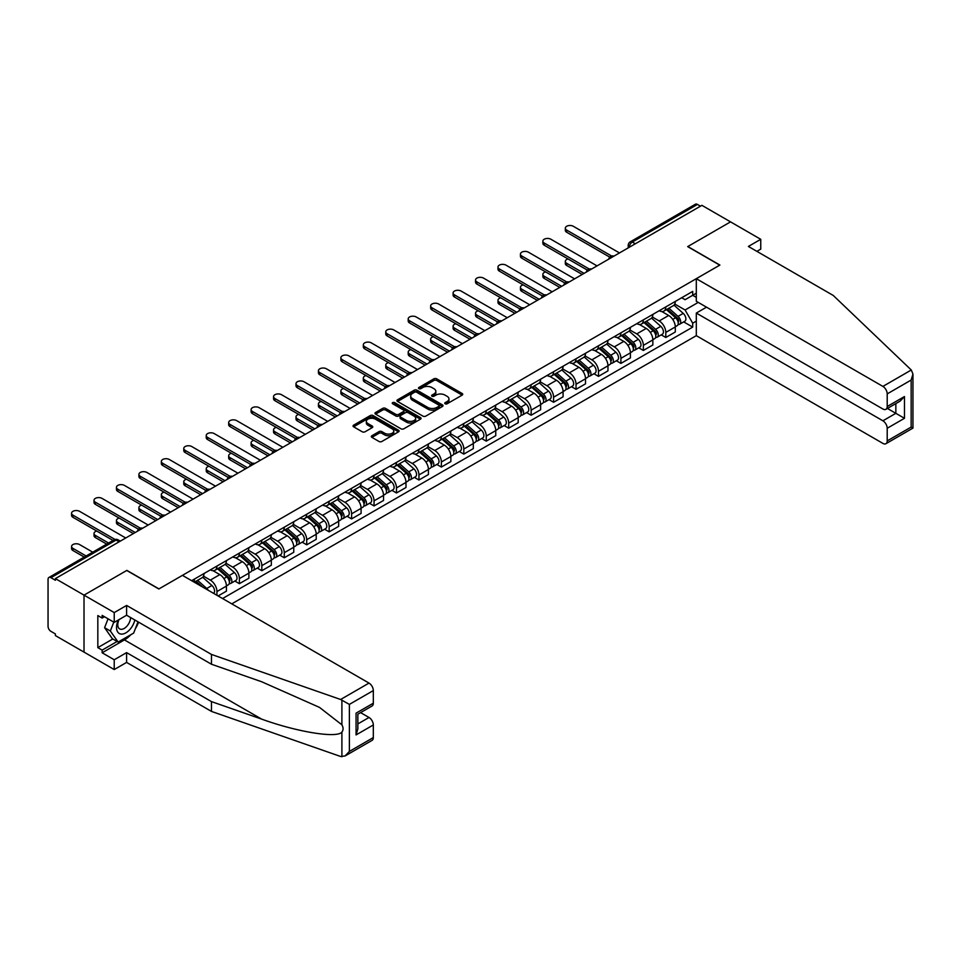 <?xml version="1.0" encoding="UTF-8"?>
<svg xmlns="http://www.w3.org/2000/svg" width="961" height="961" viewBox="0 0 961 961"><rect width="100%" height="100%" fill="white"/><g stroke="black" fill="none" stroke-linecap="round" stroke-linejoin="round"><path stroke-width="1.44" d="M445.159 403.788A1.393 0.805 0 0 0 447.129 403.788L462.133 395.127A1.994 1.153 0 0 0 462.721 394.31A1.994 1.153 0 0 0 462.133 393.493L436.714 378.826A1.994 1.153 0 0 0 433.891 378.826L418.888 387.487A1.393 0.805 0 0 0 420.87 388.628L422.804 387.511A6.391 3.688 0 0 1 431.849 387.511L433.964 388.724A6.391 3.688 0 0 1 435.838 391.343A6.391 3.688 0 0 1 433.964 393.95L432.018 395.067A1.393 0.805 0 0 0 434 396.208L435.946 395.091A6.391 3.688 0 0 1 444.979 395.091L447.093 396.316A6.391 3.688 0 0 1 448.967 398.923A6.391 3.688 0 0 1 447.093 401.53L445.159 402.647A1.393 0.805 0 0 0 445.159 403.788L445.159 402.647M371.907 435.729A1.994 1.153 0 0 0 371.318 436.546A1.994 1.153 0 0 0 371.907 437.363L379.03 441.483A1.994 1.153 0 0 0 381.853 441.483L398.515 431.861A1.994 1.153 0 0 0 399.103 431.045A1.994 1.153 0 0 0 398.515 430.228L373.096 415.548A1.994 1.153 0 0 0 370.273 415.548L353.612 425.17A1.994 1.153 0 0 0 353.035 425.987A1.994 1.153 0 0 0 353.612 426.804L362.225 431.777A1.994 1.153 0 0 0 365.048 431.777L372.183 427.657A1.994 1.153 0 0 0 372.772 426.84A1.994 1.153 0 0 0 372.183 426.023L367.907 423.561A5.346 3.087 0 0 1 366.345 421.386A5.346 3.087 0 0 1 369.649 418.528A5.346 3.087 0 0 1 375.463 419.2L392.196 428.858A5.346 3.087 0 0 1 393.77 431.045A5.346 3.087 0 0 1 390.466 433.891A5.346 3.087 0 0 1 384.64 433.219L381.853 431.609A1.994 1.153 0 0 0 379.03 431.609L371.907 435.729L371.907 437.363L379.03 433.279L379.03 431.609M55.39 578.606L701.914 205.342L730.54 221.871L687.668 246.617L719.753 265.14L158.973 588.901L126.888 570.39L84.015 595.135L55.39 578.606L55.39 580.264L50.933 577.693A4.072 2.354 -120 0 0 48.891 577.489A4.072 2.354 -120 0 0 48.05 579.351L48.05 626.368A4.072 2.354 -120 0 0 50.933 631.353L55.39 633.924L55.39 635.581L84.015 652.111L84.015 595.135L84.015 652.111L114.227 669.553L114.227 659.763L126.6 652.615L126.6 662.417L114.227 669.553M422.948 416.125A1.994 1.153 0 0 0 425.771 416.125L442.432 406.503A1.994 1.153 0 0 0 443.021 405.686A1.994 1.153 0 0 0 442.432 404.869L417.014 390.202A1.994 1.153 0 0 0 414.191 390.202L397.53 399.812A1.994 1.153 0 0 0 396.941 400.629A1.994 1.153 0 0 0 397.53 401.446L422.948 416.125M393.217 404.088A1.393 0.805 0 0 1 394.635 404.293L394.635 402.635L420.474 417.555A1.994 1.153 0 0 1 421.062 418.359A1.994 1.153 0 0 1 420.474 419.176L403.812 428.798A1.994 1.153 0 0 1 400.989 428.798L375.571 414.131L382.706 410.035L382.706 408.377L375.571 412.497A1.994 1.153 0 0 0 374.982 413.314A1.994 1.153 0 0 0 375.571 414.131L375.571 412.497M382.706 410.035A1.994 1.153 0 0 1 385.529 410.035L385.529 408.377A1.994 1.153 0 0 0 382.706 408.377M385.529 408.377L395.836 414.335A1.994 1.153 0 0 0 398.659 414.335L403.392 411.596A1.994 1.153 0 0 0 403.98 410.779A1.994 1.153 0 0 0 403.392 409.963L392.665 403.776A1.393 0.805 0 0 1 394.635 402.635M231.769 603.856L696.305 335.665L882.895 443.393A6.102 3.52 -120 0 0 885.946 443.694A6.102 3.52 -120 0 0 887.207 440.895L887.207 428.27A6.102 3.52 -120 0 0 882.895 420.798L895.844 413.326L904.469 418.299L887.207 428.27M635.305 243.794L632.278 242.052A4.072 2.354 60 0 0 630.248 241.848L695.416 204.225A4.072 2.354 60 0 1 697.458 204.429L632.278 242.052A4.072 2.354 120 0 0 629.407 247.037L629.407 247.205M700.473 206.171L697.458 204.429M665.805 306.919A9.358 5.406 60 0 1 663.859 311.124L673.361 305.646A9.358 5.406 -120 0 0 675.295 301.442M652.327 316.998L659.186 320.962A9.358 5.406 60 0 1 665.805 332.422L675.295 326.944A9.358 5.406 -120 0 0 668.676 315.472L661.889 311.556M675.295 326.944L675.295 332.001L665.805 337.491L661.252 334.86M663.859 311.124A9.358 5.406 60 0 1 659.258 310.703M665.805 332.422L665.805 337.491M643.353 319.881A9.358 5.406 60 0 1 641.419 324.085L650.921 318.596A9.358 5.406 -120 0 0 652.855 314.391M638.813 347.822L643.353 350.441L652.855 344.963L652.855 339.894A9.358 5.406 -120 0 0 646.236 328.434L639.437 324.506M641.419 324.085A9.358 5.406 60 0 1 636.819 323.653M629.887 329.959L636.747 333.911A9.358 5.406 60 0 1 643.353 345.383L643.353 350.441M620.914 332.83A9.358 5.406 60 0 1 618.98 337.035L628.47 331.557A9.358 5.406 -120 0 0 630.416 327.353M616.361 360.771L620.914 363.402L630.416 357.924L630.416 352.855A9.358 5.406 -120 0 0 623.797 341.395L616.998 337.467M618.98 337.035A9.358 5.406 60 0 1 614.367 336.614M607.436 342.909L614.295 346.873A9.358 5.406 60 0 1 620.914 358.333L620.914 363.402M598.475 345.792A9.358 5.406 60 0 1 596.541 349.996L606.031 344.506A9.358 5.406 -120 0 0 607.965 340.314M593.922 373.733L598.475 376.364L607.965 370.874L607.965 365.805A9.358 5.406 -120 0 0 601.346 354.345L594.559 350.429M596.541 349.996A9.358 5.406 60 0 1 591.928 349.576M584.997 355.87L591.856 359.834A9.358 5.406 60 0 1 598.475 371.294L598.475 376.364M576.035 358.753A9.358 5.406 60 0 1 574.089 362.946L583.591 357.468A9.358 5.406 -120 0 0 585.525 353.264M571.483 386.682L576.035 389.313L585.525 383.835L585.525 378.766A9.358 5.406 -120 0 0 578.906 367.306L572.107 363.378M574.089 362.946A9.358 5.406 60 0 1 569.489 362.525M562.557 368.832L569.417 372.784A9.358 5.406 60 0 1 576.035 384.244L576.035 389.313M553.584 371.703A9.358 5.406 60 0 1 551.65 375.907L561.14 370.429A9.358 5.406 -120 0 0 563.086 366.225M549.031 399.644L553.584 402.275L563.086 396.797L563.086 391.728A9.358 5.406 -120 0 0 556.467 380.268L549.668 376.34M551.65 375.907A9.358 5.406 60 0 1 547.037 375.487M540.118 381.781L546.965 385.745A9.358 5.406 60 0 1 553.584 397.205L553.584 402.275M531.145 384.664A9.358 5.406 60 0 1 529.211 388.869L538.701 383.379A9.358 5.406 -120 0 0 540.635 379.187M526.592 412.605L531.145 415.236L540.635 409.746L540.635 404.677A9.358 5.406 -120 0 0 534.028 393.217L527.229 389.301M529.211 388.869A9.358 5.406 60 0 1 524.598 388.448M517.667 394.743L524.526 398.707A9.358 5.406 60 0 1 531.145 410.167L531.145 415.236M508.705 397.626A9.358 5.406 60 0 1 506.759 401.818L516.261 396.34A9.358 5.406 -120 0 0 518.195 392.136M504.153 425.555L508.705 428.186L518.195 422.708L518.195 417.639A9.358 5.406 -120 0 0 511.576 406.179L504.789 402.251M506.759 401.818A9.358 5.406 60 0 1 502.159 401.398M495.227 407.704L502.086 411.656A9.358 5.406 60 0 1 508.705 423.116L508.705 428.186M486.254 410.575A9.358 5.406 60 0 1 484.32 414.78L493.822 409.302A9.358 5.406 -120 0 0 495.756 405.098M481.701 438.516L486.254 441.147L495.756 435.657L495.756 430.6A9.358 5.406 -120 0 0 489.137 419.14L482.338 415.212M484.32 414.78A9.358 5.406 60 0 1 479.719 414.359M472.788 420.654L479.647 424.618A9.358 5.406 60 0 1 486.254 436.078L486.254 441.147M463.815 423.537A9.358 5.406 60 0 1 461.881 427.741L471.37 422.251A9.358 5.406 -120 0 0 473.317 418.059M459.262 451.478L463.815 454.097L473.317 448.619L473.317 443.55A9.358 5.406 -120 0 0 466.698 432.09L459.899 428.174M461.881 427.741A9.358 5.406 60 0 1 457.268 427.321M450.337 433.615L457.196 437.579A9.358 5.406 60 0 1 463.815 449.039L463.815 454.097M441.375 436.498A9.358 5.406 60 0 1 439.441 440.691L448.931 435.213A9.358 5.406 -120 0 0 450.865 431.008M436.823 464.427L441.375 467.058L450.865 461.58L450.865 456.511A9.358 5.406 -120 0 0 444.246 445.051L437.459 441.123M439.441 440.691A9.358 5.406 60 0 1 434.828 440.27M427.897 446.577L434.756 450.529A9.358 5.406 60 0 1 441.375 461.989L441.375 467.058M418.936 449.448A9.358 5.406 60 0 1 416.99 453.652L426.492 448.174A9.358 5.406 -120 0 0 428.426 443.97M414.383 477.389L418.936 480.019L428.426 474.53L428.426 469.473A9.358 5.406 -120 0 0 421.807 458.001L415.008 454.085M416.99 453.652A9.358 5.406 60 0 1 412.389 453.232M405.458 459.526L412.317 463.49A9.358 5.406 60 0 1 418.936 474.95L418.936 480.019M396.485 462.409A9.358 5.406 60 0 1 394.551 466.614L404.04 461.124A9.358 5.406 -120 0 0 405.986 456.931M391.932 490.35L396.485 492.969L405.986 487.491L405.986 482.422A9.358 5.406 -120 0 0 399.368 470.962L392.568 467.034M394.551 466.614A9.358 5.406 60 0 1 389.938 466.181M383.019 472.488L389.866 476.44A9.358 5.406 60 0 1 396.485 487.912L396.485 492.969M374.045 475.371A9.358 5.406 60 0 1 372.111 479.563L381.601 474.085A9.358 5.406 -120 0 0 383.535 469.881M369.492 503.3L374.045 505.93L383.535 500.453L383.535 495.383A9.358 5.406 -120 0 0 376.928 483.924L370.129 479.995M372.111 479.563A9.358 5.406 60 0 1 367.498 479.143M360.567 485.437L367.426 489.401A9.358 5.406 60 0 1 374.045 500.861L374.045 505.93M351.606 488.32A9.358 5.406 60 0 1 349.66 492.525L359.162 487.047A9.358 5.406 -120 0 0 361.096 482.842M347.053 516.261L351.606 518.892L361.096 513.402L361.096 508.345A9.358 5.406 -120 0 0 354.477 496.873L347.69 492.957M349.66 492.525A9.358 5.406 60 0 1 345.059 492.104M338.128 498.399L344.987 502.363A9.358 5.406 60 0 1 351.606 513.823L351.606 518.892M329.155 501.282A9.358 5.406 60 0 1 327.22 505.486L336.722 499.996A9.358 5.406 -120 0 0 338.656 495.792M324.602 529.223L329.155 531.841L338.656 526.364L338.656 521.294A9.358 5.406 -120 0 0 332.038 509.835L325.238 505.906M327.22 505.486A9.358 5.406 60 0 1 322.62 505.054M315.688 511.36L322.548 515.312A9.358 5.406 60 0 1 329.155 526.784L329.155 531.841M306.715 514.231A9.358 5.406 60 0 1 304.781 518.435L314.271 512.958A9.358 5.406 -120 0 0 316.217 508.753M302.162 542.172L306.715 544.803L316.217 539.325L316.217 534.256A9.358 5.406 -120 0 0 309.598 522.796L302.799 518.868M304.781 518.435A9.358 5.406 60 0 1 300.168 518.015M293.237 524.31L300.096 528.274A9.358 5.406 60 0 1 306.715 539.734L306.715 544.803M284.276 527.193A9.358 5.406 60 0 1 282.342 531.397L291.832 525.919A9.358 5.406 -120 0 0 293.766 521.715M279.723 555.134L284.276 557.764L293.766 552.275L293.766 547.217A9.358 5.406 -120 0 0 287.147 535.745L280.36 531.829M282.342 531.397A9.358 5.406 60 0 1 277.729 530.977M270.798 537.271L277.657 541.235A9.358 5.406 60 0 1 284.276 552.695L284.276 557.764M261.836 540.154A9.358 5.406 60 0 1 259.89 544.358L269.392 538.869A9.358 5.406 -120 0 0 271.326 534.664M257.284 568.083L261.836 570.714L271.326 565.236L271.326 560.167A9.358 5.406 -120 0 0 264.707 548.707L257.908 544.779M259.89 544.358A9.358 5.406 60 0 1 255.29 543.926M248.358 550.233L255.218 554.185A9.358 5.406 60 0 1 261.836 565.657L261.836 570.714M239.385 553.104A9.358 5.406 60 0 1 237.451 557.308L246.941 551.83A9.358 5.406 -120 0 0 248.887 547.626M234.832 581.045L239.385 583.675L248.887 578.198L248.887 573.128A9.358 5.406 -120 0 0 242.268 561.668L235.469 557.74M237.451 557.308A9.358 5.406 60 0 1 232.838 556.887M225.919 563.182L232.766 567.146A9.358 5.406 60 0 1 239.385 578.606L239.385 583.675M216.946 566.065A9.358 5.406 60 0 1 215.012 570.269L224.502 564.78A9.358 5.406 -120 0 0 226.436 560.587M218.099 595.964L226.436 591.147L226.436 586.078A9.358 5.406 -120 0 0 219.829 574.618L213.03 570.702M215.012 570.269A9.358 5.406 60 0 1 210.399 569.849M203.468 576.144L210.327 580.108A9.358 5.406 60 0 1 216.946 591.568L216.946 595.303M194.29 582.222L202.062 577.741A9.358 5.406 -120 0 0 203.996 573.537M194.506 579.027A9.358 5.406 60 0 1 193.81 581.946M696.305 297.369L692.701 295.291L685.085 299.7L681.697 297.742M674.766 304.036L685.085 309.995L698.239 302.391M696.305 321.13L692.701 323.196L685.085 309.995M222.556 598.547L692.701 327.1L692.701 323.196M696.305 293.213L692.701 295.291L692.701 291.387L191.623 580.684M683.691 321.899L692.701 327.1M445.712 403.992L447.093 403.188A6.391 3.688 0 0 0 448.967 400.581L448.967 398.923M435.838 391.343L435.838 393.001A6.391 3.688 0 0 1 433.964 395.608L432.582 396.412M462.133 393.493L462.133 395.127L436.714 380.484A1.994 1.153 0 0 0 433.891 380.484L419.452 388.821M442.432 404.869L442.432 406.503L417.014 391.86A1.994 1.153 0 0 0 414.191 391.86L397.554 401.458L397.53 399.812M438.901 406.263A1.393 0.805 0 0 0 438.901 405.122L416.594 392.232A1.393 0.805 0 0 0 414.623 392.232L412.569 393.421A6.391 3.688 0 0 0 410.695 396.028A6.391 3.688 0 0 0 412.569 398.635L427.825 407.44A6.391 3.688 0 0 0 436.859 407.44L438.901 406.263L438.901 407.92A1.393 0.805 0 0 0 439.321 407.344L439.321 405.686M410.695 396.028L410.695 397.686A6.391 3.688 0 0 0 412.569 400.293L412.569 398.635M438.901 407.92L436.859 409.098A6.391 3.688 0 0 1 427.825 409.098L412.569 400.293M385.529 410.035L395.836 415.993A1.994 1.153 0 0 0 398.659 415.993L403.392 413.254A1.994 1.153 0 0 0 403.98 412.449L403.98 410.779M394.635 404.293L420.45 419.2M406.539 420.51A5.346 3.087 0 0 0 412.353 421.17A5.346 3.087 0 0 0 415.657 418.323A5.346 3.087 0 0 0 414.083 416.149L408.197 412.737A1.994 1.153 0 0 0 405.374 412.737L400.641 415.476A1.994 1.153 0 0 0 400.052 416.281A1.994 1.153 0 0 0 400.641 417.098L406.539 420.51L406.539 422.167A5.346 3.087 0 0 0 412.353 422.84A5.346 3.087 0 0 0 415.657 419.981L415.657 418.323M400.052 416.281L400.052 417.951A1.994 1.153 0 0 0 400.641 418.768L400.641 417.098M406.539 422.167L400.641 418.768M393.77 431.045L393.77 432.702A5.346 3.087 0 0 1 390.466 435.549A5.346 3.087 0 0 1 384.64 434.889L381.853 433.279A1.994 1.153 0 0 0 379.03 433.279M366.345 421.386L366.345 423.044A5.346 3.087 0 0 0 367.907 425.218L367.907 423.561M372.159 427.669L367.907 425.218M398.515 430.228L398.515 431.861L373.096 417.218A1.994 1.153 0 0 0 370.273 417.218L353.636 426.816M666.453 309.634L675.595 317.791A5.081 2.931 60 0 1 677.193 325.659L675.295 326.752M666.694 309.85L670.994 312.325M568.035 258.953A4.685 2.703 -0 0 0 565.308 261.404A4.685 2.703 -0 0 0 566.678 263.314L584.084 273.368M667.378 309.094L677.553 318.175A2.439 1.405 60 0 1 678.322 321.947A2.439 1.405 60 0 1 678.094 322.043M668.892 308.217L678.046 316.373A5.081 2.931 60 0 1 679.643 324.241A5.081 2.931 60 0 1 678.106 324.41M673.997 305.154L683.223 313.382A5.081 2.931 60 0 1 684.821 321.25L679.643 324.241M582.222 274.45L566.678 265.476A4.685 2.703 180 0 1 565.308 263.566L565.308 261.404M609.803 257.152L566.678 232.25A4.685 2.703 180 0 1 565.308 230.34L565.308 228.177A4.685 2.703 -0 0 0 566.678 230.087L611.664 256.058M619.473 252.935L573.297 226.267A4.685 2.703 -0 0 0 568.203 225.691A4.685 2.703 -0 0 0 565.308 228.177M644.014 322.584L653.156 330.752A5.081 2.931 60 0 1 654.753 338.608L652.855 339.701M644.254 322.8L648.555 325.286M545.596 271.903A4.685 2.703 -0 0 0 542.869 274.365A4.685 2.703 -0 0 0 544.238 276.275L561.644 286.318M644.927 322.055L655.102 331.137A2.439 1.405 60 0 1 655.87 334.909A2.439 1.405 60 0 1 655.654 334.993M646.453 321.178L655.594 329.335A5.081 2.931 60 0 1 657.192 337.203A5.081 2.931 60 0 1 655.654 337.359M651.558 318.115L660.784 326.344A5.081 2.931 60 0 1 662.369 334.212L657.192 337.203M559.77 287.399L544.238 278.438A4.685 2.703 180 0 1 542.869 276.528L542.869 274.365M621.563 335.545L630.716 343.702A5.081 2.931 60 0 1 632.302 351.57L630.404 352.663M621.803 335.761L626.116 338.248M523.156 284.864A4.685 2.703 -0 0 0 520.43 287.315A4.685 2.703 -0 0 0 521.799 289.225L539.205 299.279M622.488 335.005L632.662 344.086A2.439 1.405 60 0 1 633.431 347.87A2.439 1.405 60 0 1 633.203 347.954M624.013 334.128L633.155 342.296A5.081 2.931 60 0 1 634.753 350.152A5.081 2.931 60 0 1 633.215 350.321M629.107 331.065L638.332 339.305A5.081 2.931 60 0 1 639.93 347.161L634.753 350.152M537.331 300.361L521.799 291.387A4.685 2.703 180 0 1 520.43 289.477L520.43 287.315M911.292 370.009L912.95 374.033L911.16 380.051L887.207 393.89A6.102 3.52 -120 0 0 882.895 386.406L911.292 370.009L833.259 295.459L748.379 246.448L760.752 239.313L730.54 221.871L687.812 246.533L719.897 265.056L696.305 278.678L882.895 386.406M760.752 239.313L760.752 249.115L756.872 251.35M696.305 335.665L696.305 313.07L882.895 420.798M696.305 278.678L696.305 301.274L882.895 409.002A6.102 3.52 -120 0 0 885.946 409.302A6.102 3.52 -120 0 0 887.207 406.515L887.207 393.89M706.515 307.172L696.305 313.07M887.411 408.449L895.844 413.326L895.844 403.584M887.207 406.515L904.469 396.545L900.157 401.097L885.946 409.302M887.207 440.895L911.16 427.068L912.073 427.597M126.6 652.615L211.48 701.614L211.48 711.416L340.614 756.475L345.059 755.971L349.372 751.418L373.324 737.58A6.102 3.52 60 0 1 372.063 740.378L345.059 755.971M211.48 701.614L261.644 719.116C297.285 732.066 337.215 738.504 341.9 732.054C343.461 730.084 343.461 727.669 341.9 724.81L319.484 707.392L261.644 681.745L211.48 664.243L126.6 615.232L114.227 622.38L102.142 615.4L102.142 618.055L97.83 615.569L97.83 647.63L102.142 650.116L117.11 641.48M211.48 711.416L126.6 662.417M373.324 690.575L349.372 704.401L340.614 699.488L211.48 654.441L126.6 605.43L114.227 612.577L84.015 595.135L126.744 570.462L158.829 588.985L182.422 575.363L369.012 683.091A6.102 3.52 60 0 1 373.324 690.575L373.324 703.2A6.102 3.52 60 0 1 372.063 705.987L357.852 714.191L357.852 728.906L356.063 734.925L356.063 713.158C358.393 714.503 358.393 714.503 356.063 713.158L373.324 703.2M114.227 612.577L114.227 622.38M130.78 634.753A22.884 13.214 -60 0 1 124.437 639.906L102.142 652.783L114.227 659.763M102.142 652.783L102.142 650.116M126.6 605.43L126.6 615.232M211.48 654.441L211.48 664.243M357.852 723.921L369.012 717.483A6.102 3.52 60 0 1 373.324 724.954L373.324 737.58M369.012 717.483L360.579 712.618M138.576 622.151A22.884 13.214 -60 0 1 135.333 628.758M104.449 616.734L102.142 618.055M97.83 647.63L112.785 638.993M118.347 620.001A13.226 7.64 120 0 0 116.533 627.449A13.226 7.64 120 0 0 124.522 633.515A13.226 7.64 120 0 0 134.84 619.989M119.056 619.593A9.057 5.225 120 0 0 117.771 624.758A9.057 5.225 120 0 0 119.657 628.902A9.057 5.225 120 0 0 126.564 626.548A9.057 5.225 120 0 0 130.576 617.539M138.024 621.827L133.651 633.095L118.119 642.068L112.365 638.741L104.593 627.689L108.04 618.812M118.119 642.068L110.347 631.017L113.794 622.127M104.593 627.689L110.347 631.017M587.363 270.101L544.238 245.211A4.685 2.703 180 0 1 542.869 243.301L542.869 241.139A4.685 2.703 -0 0 0 544.238 243.049L589.225 269.02M597.033 265.885L550.857 239.229A4.685 2.703 -0 0 0 545.752 238.64A4.685 2.703 -0 0 0 542.869 241.139M564.924 283.063L521.799 258.161A4.685 2.703 180 0 1 520.43 256.251L520.43 254.1A4.685 2.703 -0 0 0 521.799 256.01L566.774 281.981M574.594 278.846L528.418 252.19A4.685 2.703 -0 0 0 523.313 251.602A4.685 2.703 -0 0 0 520.43 254.1M599.123 348.495L608.265 356.663A5.081 2.931 60 0 1 609.863 364.531L607.965 365.624M599.364 348.711L603.664 351.197M500.705 297.826A4.685 2.703 -0 0 0 497.978 300.276A4.685 2.703 -0 0 0 499.348 302.186L516.754 312.241M600.048 347.966L610.223 357.048A2.439 1.405 60 0 1 610.992 360.819A2.439 1.405 60 0 1 610.764 360.916M601.574 347.089L610.715 355.246A5.081 2.931 60 0 1 612.313 363.114A5.081 2.931 60 0 1 610.776 363.282M606.667 344.026L615.893 352.255A5.081 2.931 60 0 1 617.491 360.123L612.313 363.114M514.892 313.322L499.348 304.349A4.685 2.703 180 0 1 497.978 302.439L497.978 300.276M576.684 361.456L585.826 369.613A5.081 2.931 60 0 1 587.423 377.481L585.525 378.574M576.924 361.672L581.225 364.159M478.266 310.775A4.685 2.703 -0 0 0 475.539 313.238A4.685 2.703 -0 0 0 476.908 315.148L494.314 325.19M577.597 360.928L587.784 370.009A2.439 1.405 60 0 1 588.54 373.781A2.439 1.405 60 0 1 588.324 373.865M579.123 360.051L588.276 368.207A5.081 2.931 60 0 1 589.862 376.075A5.081 2.931 60 0 1 588.336 376.231M584.228 356.987L593.454 365.216A5.081 2.931 60 0 1 595.051 373.084L589.862 376.075M492.44 326.272L476.908 317.298A4.685 2.703 180 0 1 475.539 315.388L475.539 313.238M554.233 374.418L563.386 382.574A5.081 2.931 60 0 1 564.984 390.442L563.086 391.535M554.485 374.634L558.785 377.12M455.826 323.737A4.685 2.703 -0 0 0 453.099 326.187A4.685 2.703 -0 0 0 454.469 328.097L471.875 338.152M555.158 373.877L565.332 382.959A2.439 1.405 60 0 1 566.101 386.742A2.439 1.405 60 0 1 565.885 386.827M556.683 373L565.825 381.169A5.081 2.931 60 0 1 567.422 389.025A5.081 2.931 60 0 1 565.885 389.193M561.777 369.937L571.002 378.178A5.081 2.931 60 0 1 572.6 386.034L567.422 389.025M470.001 339.233L454.469 330.26A4.685 2.703 180 0 1 453.099 328.35L453.099 326.187M542.472 296.024L499.348 271.122A4.685 2.703 180 0 1 497.978 269.212L497.978 267.05A4.685 2.703 -0 0 0 499.348 268.96L544.334 294.931M552.155 291.808L505.966 265.14A4.685 2.703 -0 0 0 500.873 264.551A4.685 2.703 -0 0 0 497.978 267.05M520.033 308.974L476.908 284.084A4.685 2.703 180 0 1 475.539 282.174L475.539 280.011A4.685 2.703 -0 0 0 476.908 281.921L521.895 307.892M529.703 304.757L483.527 278.101A4.685 2.703 -0 0 0 478.422 277.513A4.685 2.703 -0 0 0 475.539 280.011M497.594 321.935L454.469 297.033A4.685 2.703 180 0 1 453.099 295.123L453.099 292.973A4.685 2.703 -0 0 0 454.469 294.883L499.444 320.854M507.264 317.719L461.088 291.051A4.685 2.703 -0 0 0 455.982 290.474A4.685 2.703 -0 0 0 453.099 292.973M531.793 387.367L540.935 395.536A5.081 2.931 60 0 1 542.533 403.392L540.635 404.497M532.034 387.583L536.346 390.07M433.387 336.698A4.685 2.703 -0 0 0 430.648 339.149A4.685 2.703 -0 0 0 432.018 341.059L449.436 351.113M532.718 386.839L542.893 395.92A2.439 1.405 60 0 1 543.662 399.692A2.439 1.405 60 0 1 543.433 399.788M534.244 385.962L543.385 394.118A5.081 2.931 60 0 1 544.983 401.986A5.081 2.931 60 0 1 543.445 402.154M539.337 382.898L548.563 391.127A5.081 2.931 60 0 1 550.16 398.995L544.983 401.986M447.562 352.194L432.018 343.221A4.685 2.703 180 0 1 430.648 341.311L430.648 339.149M475.154 334.896L432.018 309.995A4.685 2.703 180 0 1 430.648 308.085L430.648 305.922A4.685 2.703 -0 0 0 432.018 307.832L477.004 333.803M484.825 330.68L438.636 304.012A4.685 2.703 -0 0 0 433.543 303.424A4.685 2.703 -0 0 0 430.648 305.922M509.354 400.329L518.496 408.485A5.081 2.931 60 0 1 520.093 416.353L518.195 417.446M509.594 400.545L513.895 403.031M410.936 349.648A4.685 2.703 -0 0 0 408.209 352.11A4.685 2.703 -0 0 0 409.578 354.02L426.984 364.063M510.279 399.8L520.454 408.881A2.439 1.405 60 0 1 521.222 412.653A2.439 1.405 60 0 1 520.994 412.737M511.793 398.923L520.946 407.08A5.081 2.931 60 0 1 522.544 414.948A5.081 2.931 60 0 1 521.006 415.104M516.898 395.86L526.123 404.088A5.081 2.931 60 0 1 527.721 411.957L522.544 414.948M425.122 365.144L409.578 356.171A4.685 2.703 180 0 1 408.209 354.261L408.209 352.11M452.703 347.846L409.578 322.956A4.685 2.703 180 0 1 408.209 321.046L408.209 318.884A4.685 2.703 -0 0 0 409.578 320.794L454.565 346.765M462.373 343.63L416.197 316.974A4.685 2.703 -0 0 0 411.104 316.385A4.685 2.703 -0 0 0 408.209 318.884M486.915 413.29L496.056 421.447A5.081 2.931 60 0 1 497.654 429.315L495.756 430.408M487.155 413.506L491.455 415.993M388.496 362.609A4.685 2.703 -0 0 0 385.769 365.06A4.685 2.703 -0 0 0 387.139 366.97L404.545 377.024M487.828 412.75L498.002 421.831A2.439 1.405 60 0 1 498.771 425.615A2.439 1.405 60 0 1 498.555 425.699M489.353 411.873L498.495 420.029A5.081 2.931 60 0 1 500.092 427.897A5.081 2.931 60 0 1 498.555 428.065M494.459 408.809L503.684 417.05A5.081 2.931 60 0 1 505.27 424.906L500.092 427.897M402.671 378.105L387.139 369.132A4.685 2.703 180 0 1 385.769 367.222L385.769 365.06M430.264 360.807L387.139 335.906A4.685 2.703 180 0 1 385.769 333.996L385.769 331.833A4.685 2.703 -0 0 0 387.139 333.743L432.126 359.714M439.934 356.591L393.758 329.923A4.685 2.703 -0 0 0 388.652 329.347A4.685 2.703 -0 0 0 385.769 331.833M464.463 426.24L473.617 434.408A5.081 2.931 60 0 1 475.202 442.264L473.305 443.369M464.704 426.456L469.016 428.942M366.057 375.559A4.685 2.703 -0 0 0 363.33 378.021A4.685 2.703 -0 0 0 364.7 379.931L382.106 389.986M465.388 425.711L475.563 434.792A2.439 1.405 60 0 1 476.332 438.564A2.439 1.405 60 0 1 476.103 438.66M466.914 424.834L476.055 432.991A5.081 2.931 60 0 1 477.653 440.859A5.081 2.931 60 0 1 476.115 441.015M472.007 421.771L481.233 429.999A5.081 2.931 60 0 1 482.83 437.868L477.653 440.859M380.232 391.055L364.7 382.094A4.685 2.703 180 0 1 363.33 380.184L363.33 378.021M407.824 373.769L364.7 348.867A4.685 2.703 180 0 1 363.33 346.957L363.33 344.795A4.685 2.703 -0 0 0 364.7 346.705L409.674 372.676M417.494 369.553L371.318 342.885A4.685 2.703 -0 0 0 366.213 342.296A4.685 2.703 -0 0 0 363.33 344.795M442.024 439.201L451.165 447.358A5.081 2.931 60 0 1 452.763 455.226L450.865 456.319M442.264 439.417L446.565 441.904M343.606 388.52A4.685 2.703 -0 0 0 340.879 390.983A4.685 2.703 -0 0 0 342.248 392.893L359.654 402.935M442.949 438.672L453.124 447.754A2.439 1.405 60 0 1 453.892 451.526A2.439 1.405 60 0 1 453.664 451.61M444.475 437.784L453.616 445.952A5.081 2.931 60 0 1 455.214 453.82A5.081 2.931 60 0 1 453.676 453.976M449.568 434.732L458.793 442.961A5.081 2.931 60 0 1 460.391 450.829L455.214 453.82M357.792 404.016L342.248 395.043A4.685 2.703 180 0 1 340.879 393.133L340.879 390.983M419.585 452.163L428.726 460.319A5.081 2.931 60 0 1 430.324 468.187L428.426 469.28M419.825 452.379L424.125 454.865M321.166 401.482A4.685 2.703 -0 0 0 318.439 403.932A4.685 2.703 -0 0 0 319.809 405.842L337.215 415.897M420.498 451.622L430.684 460.703A2.439 1.405 60 0 1 431.441 464.475A2.439 1.405 60 0 1 431.225 464.571M422.023 450.745L431.177 458.902A5.081 2.931 60 0 1 432.762 466.77A5.081 2.931 60 0 1 431.237 466.938M427.128 447.682L436.354 455.91A5.081 2.931 60 0 1 437.952 463.779L432.762 466.77M335.341 416.978L319.809 408.005A4.685 2.703 180 0 1 318.439 406.095L318.439 403.932M397.133 465.112L406.287 473.28A5.081 2.931 60 0 1 407.884 481.137L405.986 482.242M397.386 465.328L401.686 467.815M298.727 414.431A4.685 2.703 -0 0 0 296 416.894A4.685 2.703 -0 0 0 297.369 418.804L314.776 428.846M398.058 464.583L408.233 473.665A2.439 1.405 60 0 1 409.002 477.437A2.439 1.405 60 0 1 408.785 477.521M399.584 463.707L408.725 471.863A5.081 2.931 60 0 1 410.323 479.731A5.081 2.931 60 0 1 408.785 479.887M404.677 460.643L413.903 468.872A5.081 2.931 60 0 1 415.5 476.74L410.323 479.731M312.902 429.927L297.369 420.966A4.685 2.703 180 0 1 296 419.056L296 416.894M374.694 478.073L383.835 486.23A5.081 2.931 60 0 1 385.433 494.098L383.535 495.191M374.934 478.29L379.247 480.776M276.287 427.393A4.685 2.703 -0 0 0 273.549 429.843A4.685 2.703 -0 0 0 274.918 431.765L292.336 441.808M375.619 477.545L385.793 486.614A2.439 1.405 60 0 1 386.562 490.398A2.439 1.405 60 0 1 386.334 490.482M377.144 476.656L386.286 484.825A5.081 2.931 60 0 1 387.884 492.681A5.081 2.931 60 0 1 386.346 492.849M382.238 473.605L391.463 481.833A5.081 2.931 60 0 1 393.061 489.702L387.884 492.681M290.462 442.889L274.918 433.916A4.685 2.703 180 0 1 273.549 432.006L273.549 429.843M352.255 491.035L361.396 499.191A5.081 2.931 60 0 1 362.994 507.06L361.096 508.153M352.495 491.251L356.795 493.726M253.836 440.354A4.685 2.703 -0 0 0 251.109 442.805A4.685 2.703 -0 0 0 252.479 444.715L269.885 454.769M353.18 490.494L363.354 499.576A2.439 1.405 60 0 1 364.123 503.348A2.439 1.405 60 0 1 363.895 503.444M354.693 489.617L363.847 497.774A5.081 2.931 60 0 1 365.444 505.642A5.081 2.931 60 0 1 363.907 505.81M359.798 486.554L369.024 494.783A5.081 2.931 60 0 1 370.622 502.651L365.444 505.642M268.023 455.85L252.479 446.877A4.685 2.703 180 0 1 251.109 444.967L251.109 442.805M329.815 503.984L338.957 512.153A5.081 2.931 60 0 1 340.554 520.009L338.656 521.102M330.055 504.201L334.356 506.687M231.397 453.304A4.685 2.703 -0 0 0 228.67 455.766A4.685 2.703 -0 0 0 230.039 457.676L247.445 467.719M330.728 503.456L340.903 512.537A2.439 1.405 60 0 1 341.672 516.309A2.439 1.405 60 0 1 341.455 516.393M332.254 502.579L341.395 510.735A5.081 2.931 60 0 1 342.993 518.604A5.081 2.931 60 0 1 341.455 518.76M337.359 499.516L346.585 507.744A5.081 2.931 60 0 1 348.17 515.613L342.993 518.604M245.572 468.8L230.039 459.839A4.685 2.703 180 0 1 228.67 457.929L228.67 455.766M385.373 386.718L342.248 361.829A4.685 2.703 180 0 1 340.879 359.919L340.879 357.756A4.685 2.703 -0 0 0 342.248 359.666L387.235 385.637M395.055 382.502L348.867 355.846A4.685 2.703 -0 0 0 343.774 355.258A4.685 2.703 -0 0 0 340.879 357.756M362.934 399.68L319.809 374.778A4.685 2.703 180 0 1 318.439 372.868L318.439 370.706A4.685 2.703 -0 0 0 319.809 372.616L364.796 398.587M372.604 395.464L326.428 368.796A4.685 2.703 -0 0 0 321.322 368.219A4.685 2.703 -0 0 0 318.439 370.706M340.494 412.641L297.369 387.739A4.685 2.703 180 0 1 296 385.829L296 383.667A4.685 2.703 -0 0 0 297.369 385.577L342.344 411.548M350.164 408.425L303.988 381.757A4.685 2.703 -0 0 0 298.883 381.169A4.685 2.703 -0 0 0 296 383.667M318.055 425.591L274.918 400.689A4.685 2.703 180 0 1 273.549 398.779L273.549 396.629A4.685 2.703 -0 0 0 274.918 398.539L319.905 424.51M327.725 421.374L281.537 394.719A4.685 2.703 -0 0 0 276.444 394.13A4.685 2.703 -0 0 0 273.549 396.629M295.604 438.552L252.479 413.65A4.685 2.703 180 0 1 251.109 411.74L251.109 409.578A4.685 2.703 -0 0 0 252.479 411.488L297.466 437.459M305.274 434.336L259.098 407.668A4.685 2.703 -0 0 0 254.004 407.092A4.685 2.703 -0 0 0 251.109 409.578M273.164 451.502L230.039 426.612A4.685 2.703 180 0 1 228.67 424.702L228.67 422.54A4.685 2.703 -0 0 0 230.039 424.45L275.026 450.421M282.834 447.285L236.658 420.63A4.685 2.703 -0 0 0 231.553 420.041A4.685 2.703 -0 0 0 228.67 422.54M307.364 516.946L316.517 525.102A5.081 2.931 60 0 1 318.103 532.971L316.205 534.064M307.604 517.162L311.917 519.649M208.957 466.265A4.685 2.703 -0 0 0 206.231 468.716A4.685 2.703 -0 0 0 207.6 470.626L225.006 480.68M308.289 516.417L318.463 525.487A2.439 1.405 60 0 1 319.232 529.271A2.439 1.405 60 0 1 319.004 529.355M309.814 515.528L318.956 523.697A5.081 2.931 60 0 1 320.554 531.553A5.081 2.931 60 0 1 319.016 531.721M314.908 512.465L324.133 520.706A5.081 2.931 60 0 1 325.731 528.562L320.554 531.553M223.132 481.761L207.6 472.788A4.685 2.703 180 0 1 206.231 470.878L206.231 468.716M250.725 464.463L207.6 439.561A4.685 2.703 180 0 1 206.231 437.651L206.231 435.501A4.685 2.703 -0 0 0 207.6 437.411L252.575 463.382M260.395 460.247L214.219 433.591A4.685 2.703 -0 0 0 209.114 433.003A4.685 2.703 -0 0 0 206.231 435.501M284.924 529.907L294.066 538.064A5.081 2.931 60 0 1 295.664 545.932L293.766 547.025M285.165 530.112L289.465 532.598M186.506 479.227A4.685 2.703 -0 0 0 183.779 481.677A4.685 2.703 -0 0 0 185.149 483.587L202.555 493.642M285.849 529.367L296.024 538.448A2.439 1.405 60 0 1 296.793 542.22A2.439 1.405 60 0 1 296.565 542.316M287.375 528.49L296.517 536.646A5.081 2.931 60 0 1 298.114 544.515A5.081 2.931 60 0 1 296.577 544.683M292.468 525.427L301.694 533.655A5.081 2.931 60 0 1 303.292 541.524L298.114 544.515M200.693 494.723L185.149 485.749A4.685 2.703 180 0 1 183.779 483.839L183.779 481.677M228.274 477.425L185.149 452.523A4.685 2.703 180 0 1 183.779 450.613L183.779 448.451A4.685 2.703 -0 0 0 185.149 450.361L230.135 476.332M237.956 473.208L191.768 446.541A4.685 2.703 -0 0 0 186.674 445.952A4.685 2.703 -0 0 0 183.779 448.451M262.485 542.857L271.627 551.013A5.081 2.931 60 0 1 273.224 558.882L271.326 559.975M262.725 543.073L267.026 545.56M164.067 492.176A4.685 2.703 -0 0 0 161.34 494.639A4.685 2.703 -0 0 0 162.709 496.549L180.115 506.591M263.398 542.328L273.585 551.41A2.439 1.405 60 0 1 274.341 555.182A2.439 1.405 60 0 1 274.125 555.266M264.924 541.451L274.077 549.608A5.081 2.931 60 0 1 275.663 557.476A5.081 2.931 60 0 1 274.137 557.632M270.029 538.388L279.255 546.617A5.081 2.931 60 0 1 280.852 554.485L275.663 557.476M178.241 507.672L162.709 498.711A4.685 2.703 180 0 1 161.34 496.789L161.34 494.639M205.834 490.374L162.709 465.484A4.685 2.703 180 0 1 161.34 463.574L161.34 461.412A4.685 2.703 -0 0 0 162.709 463.322L207.696 489.293M215.504 486.158L169.328 459.502A4.685 2.703 -0 0 0 164.223 458.914A4.685 2.703 -0 0 0 161.34 461.412M240.034 555.818L249.187 563.975A5.081 2.931 60 0 1 250.785 571.843L248.887 572.936M240.286 556.035L244.587 558.521M141.627 505.138A4.685 2.703 -0 0 0 138.901 507.588A4.685 2.703 -0 0 0 140.27 509.498L157.676 519.553M240.959 555.278L251.133 564.359A2.439 1.405 60 0 1 251.902 568.143A2.439 1.405 60 0 1 251.686 568.227M242.484 554.401L251.626 562.569A5.081 2.931 60 0 1 253.224 570.426A5.081 2.931 60 0 1 251.686 570.594M247.578 551.338L256.803 559.578A5.081 2.931 60 0 1 258.401 567.434L253.224 570.426M155.802 520.634L140.27 511.66A4.685 2.703 180 0 1 138.901 509.75L138.901 507.588M183.395 503.336L140.27 478.434A4.685 2.703 180 0 1 138.901 476.524L138.901 474.374A4.685 2.703 -0 0 0 140.27 476.284L185.245 502.255M193.065 499.119L146.889 472.464A4.685 2.703 -0 0 0 141.784 471.875A4.685 2.703 -0 0 0 138.901 474.374M217.594 568.768L226.736 576.936A5.081 2.931 60 0 1 228.334 584.805L226.436 585.898M217.835 568.984L222.147 571.471M119.188 518.099A4.685 2.703 -0 0 0 116.449 520.55A4.685 2.703 -0 0 0 117.819 522.46L135.237 532.514M218.519 568.239L228.694 577.321A2.439 1.405 60 0 1 229.463 581.093A2.439 1.405 60 0 1 229.235 581.189M220.045 567.362L229.186 575.519A5.081 2.931 60 0 1 230.784 583.387A5.081 2.931 60 0 1 229.247 583.555M225.138 564.299L234.364 572.528A5.081 2.931 60 0 1 235.962 580.396L230.784 583.387M133.363 533.595L117.819 524.622A4.685 2.703 180 0 1 116.449 522.712L116.449 520.55M160.955 516.297L117.819 491.395A4.685 2.703 180 0 1 116.449 489.485L116.449 487.323A4.685 2.703 -0 0 0 117.819 489.233L162.805 515.204M170.626 512.081L124.437 485.413A4.685 2.703 -0 0 0 119.344 484.825A4.685 2.703 -0 0 0 116.449 487.323M195.155 581.729L198.29 584.528M195.395 581.946L199.696 584.432M96.737 531.049A4.685 2.703 -0 0 0 94.01 533.511A4.685 2.703 -0 0 0 95.379 535.421L108.581 543.037M202.603 587.015L196.08 581.201M197.594 580.324L206.747 588.48A5.081 2.931 60 0 1 208.213 590.258M202.699 577.261L211.925 585.489A5.081 2.931 60 0 1 213.546 593.333M106.707 544.118L95.379 537.571A4.685 2.703 180 0 1 94.01 535.661L94.01 533.511M138.504 529.247L95.379 504.357A4.685 2.703 180 0 1 94.01 502.447L94.01 500.285A4.685 2.703 -0 0 0 95.379 502.195L140.366 528.166M148.174 525.03L101.998 498.375A4.685 2.703 -0 0 0 96.905 497.786A4.685 2.703 -0 0 0 94.01 500.285M92.749 552.167L79.559 544.551A4.685 2.703 -0 0 0 74.453 543.974A4.685 2.703 -0 0 0 71.57 546.461A4.685 2.703 -0 0 0 72.94 548.371L86.13 555.987M84.268 557.068L72.94 550.533A4.685 2.703 180 0 1 71.57 548.623L71.57 546.461M113.038 540.454L72.94 517.306A4.685 2.703 180 0 1 71.57 515.396L71.57 513.234A4.685 2.703 -0 0 0 72.94 515.156L115.044 539.457M125.735 537.992L79.559 511.324A4.685 2.703 -0 0 0 74.453 510.747A4.685 2.703 -0 0 0 71.57 513.234M629.551 247.121L629.407 247.037A4.072 2.354 0 0 1 628.218 245.379L628.218 247.89M216.946 591.568L226.436 586.078M239.385 578.606L248.887 573.128M261.836 565.657L271.326 560.167M284.276 552.695L293.766 547.217M306.715 539.734L316.217 534.256M329.155 526.784L338.656 521.294M351.606 513.823L361.096 508.345M374.045 500.861L383.535 495.383M396.485 487.912L405.986 482.422M418.936 474.95L428.426 469.473M441.375 461.989L450.865 456.511M463.815 449.039L473.317 443.55M486.254 436.078L495.756 430.6M508.705 423.116L518.195 417.639M531.145 410.167L540.635 404.677M553.584 397.205L563.086 391.728M576.035 384.244L585.525 378.766M598.475 371.294L607.965 365.805M620.914 358.333L630.416 352.855M643.353 345.383L652.855 339.894M210.327 580.108L219.829 574.618M232.766 567.146L242.268 561.668M255.218 554.185L264.707 548.707M277.657 541.235L287.147 535.745M300.096 528.274L309.598 522.796M322.548 515.312L332.038 509.835M344.987 502.363L354.477 496.873M367.426 489.401L376.928 483.924M389.866 476.44L399.368 470.962M412.317 463.49L421.807 458.001M434.756 450.529L444.246 445.051M457.196 437.579L466.698 432.09M479.647 424.618L489.137 419.14M502.086 411.656L511.576 406.179M524.526 398.707L534.028 393.217M546.965 385.745L556.467 380.268M569.417 372.784L578.906 367.306M591.856 359.834L601.346 354.345M614.295 346.873L623.797 341.395M636.747 333.911L646.236 328.434M659.186 320.962L668.676 315.472M613.611 256.323A4.072 2.354 120 0 0 611.821 257.356M591.171 269.272A4.072 2.354 120 0 0 589.369 270.317M568.732 282.234A4.072 2.354 120 0 0 566.93 283.267M546.28 295.195A4.072 2.354 120 0 0 544.491 296.228M523.841 308.145A4.072 2.354 120 0 0 522.051 309.19M501.402 321.106A4.072 2.354 120 0 0 499.6 322.139M478.962 334.056A4.072 2.354 120 0 0 477.161 335.101M456.511 347.017A4.072 2.354 120 0 0 454.721 348.05M434.072 359.979A4.072 2.354 120 0 0 432.27 361.012M411.632 372.928A4.072 2.354 120 0 0 409.83 373.973M389.181 385.89A4.072 2.354 120 0 0 387.391 386.923M366.742 398.851A4.072 2.354 120 0 0 364.952 399.884M344.302 411.801A4.072 2.354 120 0 0 342.5 412.846M321.863 424.762A4.072 2.354 120 0 0 320.061 425.795M299.412 437.723A4.072 2.354 120 0 0 297.622 438.757M276.972 450.673A4.072 2.354 120 0 0 275.17 451.718M254.533 463.634A4.072 2.354 120 0 0 252.731 464.668M232.081 476.596A4.072 2.354 120 0 0 230.292 477.629M209.642 489.545A4.072 2.354 120 0 0 207.852 490.59M187.203 502.507A4.072 2.354 120 0 0 185.401 503.54M164.763 515.456A4.072 2.354 120 0 0 162.962 516.501M142.312 528.418A4.072 2.354 120 0 0 140.522 529.451M119.116 541.812L116.101 540.07L50.933 577.693M120.305 541.127L118.131 539.866A4.072 2.354 120 0 0 116.101 540.07A4.072 2.354 60 0 0 114.059 539.866L48.891 577.489M447.093 403.188L447.093 401.53M432.018 396.208L432.018 395.067M433.964 395.608L433.964 393.95M418.888 388.628L418.888 387.487M433.891 380.484L433.891 378.826M436.714 380.484L436.714 378.826M414.191 391.86L414.191 390.202M417.014 391.86L417.014 390.202M427.825 409.098L427.825 407.44M436.859 409.098L436.859 407.44M395.836 415.993L395.836 414.335M398.659 415.993L398.659 414.335M403.392 413.254L403.392 411.596M420.474 419.176L420.474 417.555M381.853 433.279L381.853 431.609M384.64 434.889L384.64 433.219M372.183 427.657L372.183 426.023M353.612 426.804L353.612 425.17M370.273 417.218L370.273 415.548M373.096 417.218L373.096 415.548M675.595 317.791L672.748 319.436M678.826 320.83L677.901 321.358M683.223 313.382L678.046 316.373M566.678 265.476L566.678 263.314M566.678 230.087L566.678 232.25M653.156 330.752L650.297 332.398M656.375 333.791L655.462 334.32M660.784 326.344L655.594 329.335M544.238 278.438L544.238 276.275M630.716 343.702L627.857 345.347M633.936 346.753L633.023 347.281M638.332 339.305L633.155 342.296M521.799 291.387L521.799 289.225M911.16 427.068L911.16 380.051M904.469 396.545L904.469 418.299M341.9 756.775L341.9 732.054M341.9 724.81L341.9 700.088M349.372 704.401L349.372 751.418M373.324 724.954L356.063 734.925M340.614 699.488L369.012 683.091M124.437 639.906L261.644 719.116M544.238 243.049L544.238 245.211M521.799 256.01L521.799 258.161M608.265 356.663L605.418 358.309M611.496 359.702L610.571 360.231M615.893 352.255L610.715 355.246M499.348 304.349L499.348 302.186M585.826 369.613L582.979 371.258M589.045 372.664L588.132 373.192M593.454 365.216L588.276 368.207M476.908 317.298L476.908 315.148M563.386 382.574L560.527 384.22M566.606 385.625L565.693 386.154M571.002 378.178L565.825 381.169M454.469 330.26L454.469 328.097M499.348 268.96L499.348 271.122M476.908 281.921L476.908 284.084M454.469 294.883L454.469 297.033M540.935 395.536L538.088 397.181M544.166 398.575L543.253 399.103M548.563 391.127L543.385 394.118M432.018 343.221L432.018 341.059M432.018 307.832L432.018 309.995M518.496 408.485L515.649 410.131M521.727 411.536L520.802 412.065M526.123 404.088L520.946 407.08M409.578 356.171L409.578 354.02M409.578 320.794L409.578 322.956M496.056 421.447L493.197 423.092M499.276 424.498L498.363 425.026M503.684 417.05L498.495 420.029M387.139 369.132L387.139 366.97M387.139 333.743L387.139 335.906M473.617 434.408L470.758 436.054M476.836 437.447L475.923 437.976M481.233 429.999L476.055 432.991M364.7 382.094L364.7 379.931M364.7 346.705L364.7 348.867M451.165 447.358L448.319 449.003M454.397 450.409L453.472 450.937M458.793 442.961L453.616 445.952M342.248 395.043L342.248 392.893M428.726 460.319L425.879 461.965M431.945 463.358L431.033 463.887M436.354 455.91L431.177 458.902M319.809 408.005L319.809 405.842M406.287 473.28L403.428 474.926M409.506 476.32L408.593 476.848M413.903 468.872L408.725 471.863M297.369 420.966L297.369 418.804M383.835 486.23L380.988 487.876M387.067 489.281L386.154 489.81M391.463 481.833L386.286 484.825M274.918 433.916L274.918 431.765M361.396 499.191L358.549 500.837M364.627 502.231L363.702 502.759M369.024 494.783L363.847 497.774M252.479 446.877L252.479 444.715M338.957 512.153L336.098 513.799M342.176 515.192L341.263 515.721M346.585 507.744L341.395 510.735M230.039 459.839L230.039 457.676M342.248 359.666L342.248 361.829M319.809 372.616L319.809 374.778M297.369 385.577L297.369 387.739M274.918 398.539L274.918 400.689M252.479 411.488L252.479 413.65M230.039 424.45L230.039 426.612M316.517 525.102L313.658 526.748M319.737 528.154L318.824 528.682M324.133 520.706L318.956 523.697M207.6 472.788L207.6 470.626M207.6 437.411L207.6 439.561M294.066 538.064L291.219 539.71M297.297 541.103L296.372 541.632M301.694 533.655L296.517 536.646M185.149 485.749L185.149 483.587M185.149 450.361L185.149 452.523M271.627 551.013L268.78 552.671M274.846 554.065L273.933 554.593M279.255 546.617L274.077 549.608M162.709 498.711L162.709 496.549M162.709 463.322L162.709 465.484M249.187 563.975L246.328 565.621M252.407 567.026L251.494 567.555M256.803 559.578L251.626 562.569M140.27 511.66L140.27 509.498M140.27 476.284L140.27 478.434M226.736 576.936L223.889 578.582M229.967 579.976L229.054 580.504M234.364 572.528L229.186 575.519M117.819 524.622L117.819 522.46M117.819 489.233L117.819 491.395M211.925 585.489L206.747 588.48M95.379 537.571L95.379 535.421M95.379 502.195L95.379 504.357M72.94 550.533L72.94 548.371M72.94 515.156L72.94 517.306M613.959 256.119A4.072 4.072 0 0 0 608.733 259.134M591.52 269.08A4.072 4.072 0 0 0 586.294 272.095M569.08 282.029A4.072 4.072 0 0 0 563.855 285.045M546.629 294.991A4.072 4.072 0 0 0 541.415 298.006M524.189 307.952A4.072 4.072 0 0 0 518.964 310.956M501.75 320.902A4.072 4.072 0 0 0 496.525 323.917M479.299 333.863A4.072 4.072 0 0 0 474.085 336.879M456.859 346.813A4.072 4.072 0 0 0 451.634 349.828M434.42 359.774A4.072 4.072 0 0 0 429.195 362.79M411.981 372.736A4.072 4.072 0 0 0 406.755 375.751M389.529 385.685A4.072 4.072 0 0 0 384.316 388.7M367.09 398.647A4.072 4.072 0 0 0 361.865 401.662M344.651 411.608A4.072 4.072 0 0 0 339.425 414.623M322.199 424.558A4.072 4.072 0 0 0 316.986 427.573M299.76 437.519A4.072 4.072 0 0 0 294.534 440.534M277.321 450.481A4.072 4.072 0 0 0 272.095 453.496M254.881 463.43A4.072 4.072 0 0 0 249.656 466.445M232.43 476.392A4.072 4.072 0 0 0 227.216 479.407M209.991 489.353A4.072 4.072 0 0 0 204.765 492.368M187.551 502.303A4.072 4.072 0 0 0 182.326 505.318M165.1 515.264A4.072 4.072 0 0 0 159.886 518.279M142.66 528.226A4.072 4.072 0 0 0 137.435 531.229M118.131 539.866A4.072 4.072 0 0 0 114.059 539.866M630.248 241.848A4.072 4.072 0 0 0 628.218 245.379M912.95 374.033L912.95 428.101L885.946 443.694"/></g></svg>
